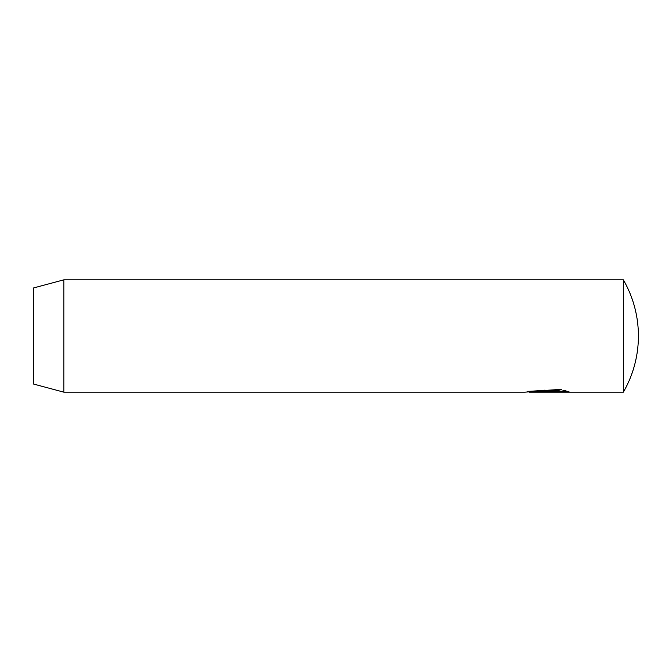 <?xml version="1.0" encoding="UTF-8"?>
<svg xmlns="http://www.w3.org/2000/svg" width="672" height="672" viewBox="0 0 672 672"><rect width="100%" height="100%" fill="white"/><g stroke="black" fill="none" stroke-linecap="round" stroke-linejoin="round"><path stroke-width="1.01" d="M63.84 392.162L524.84 392.162L561.506 389.584L558.314 390.482L529.334 392.162L623.356 392.162L623.356 279.838L63.84 279.838L63.84 392.162L33.6 384.056L33.6 287.944L63.84 279.838M529.334 392.162L529.326 391.297L558.314 389.592L558.314 390.482M545.051 391.138C542.144 391.415 542.144 391.642 545.051 391.818L563.951 391.818L561.49 391.18L564.69 390.482L569.646 392.137L545.051 392.137L538.306 391.524L545.051 390.079L545.051 391.138C542.144 391.415 542.144 391.642 545.051 391.818L545.051 392.137M563.371 390.793L563.951 390.953L563.951 391.818M545.051 390.953C542.144 390.776 542.144 390.541 545.051 390.264L545.051 390.079M563.951 391.272L567.134 391.272M529.326 391.289L527.386 391.297M558.314 389.592L559.843 389.18M623.356 392.162A112.316 112.316 0 0 0 623.356 279.838M542.8 390.65L542.8 391.524"/></g></svg>
